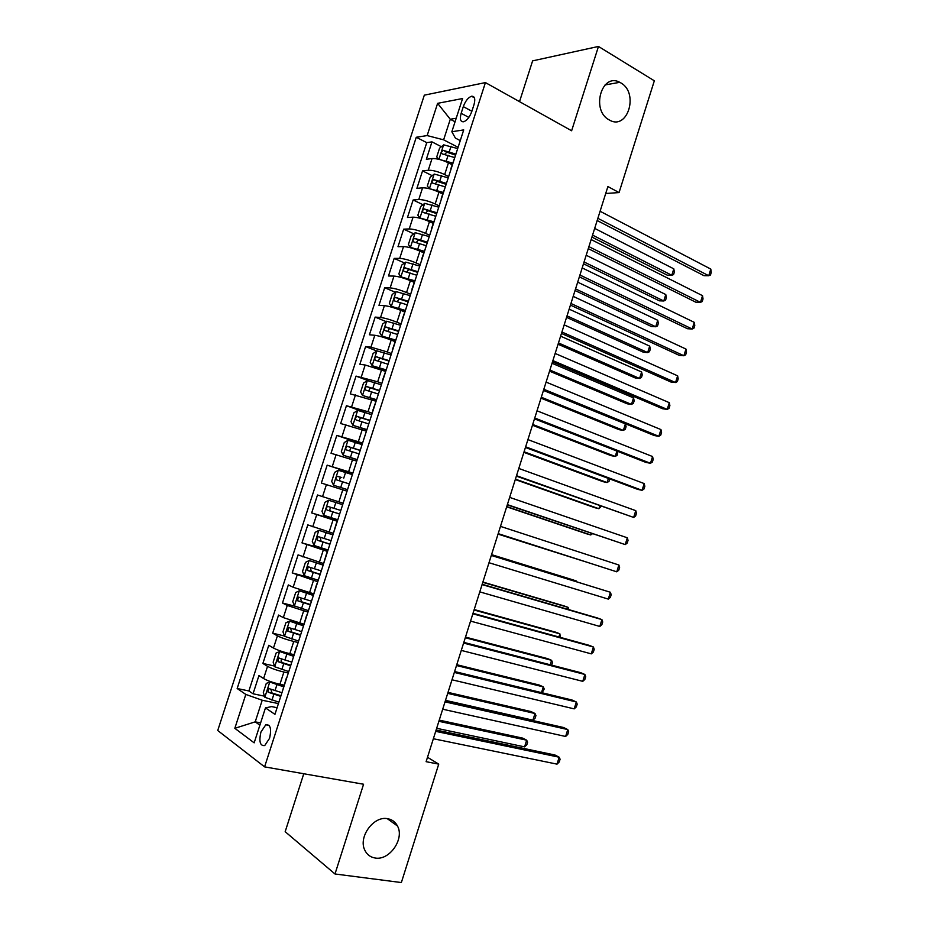<?xml version="1.0" encoding="UTF-8"?>
<svg xmlns="http://www.w3.org/2000/svg" width="929" height="929" viewBox="0 0 929 929"><rect width="100%" height="100%" fill="white"/><g stroke="black" fill="none" stroke-linecap="round" stroke-linejoin="round"><path stroke-width="1.39" d="M387.637 818.704C392.073 819.506 395.359 821.933 397.473 825.997C404.73 838.771 389.553 860.765 375.177 858.013C370.439 857.258 367.001 854.668 364.853 850.256C357.955 837.145 373.655 815.592 387.637 818.704M620.827 82.902C639.233 92.958 627.574 130.954 609.401 120.015L609.11 119.853C590.751 110.423 601.609 72.218 619.759 82.321L620.827 82.902M269.561 738.311C271.663 728.754 270.409 724.237 265.787 724.783L260.933 732.04C258.808 741.574 260.074 746.08 264.73 745.557L269.561 738.311M303.771 773.741L285.168 831.699L334.997 873.98L401.363 882.55L438.732 764.126L427.503 757.286M424.321 95.164L217.734 730.508L264.591 766.866L485.426 82.588L424.321 95.164M485.426 82.588L571.625 130.768L598.473 46.45L532.607 60.873L519.52 101.644M452.156 164.712L448.452 162.83C441.983 159.8 436.514 158.371 432.043 158.557L426.33 159.277L431.973 141.87L441.403 146.712M448.649 176.556L444.666 174.571C438.174 171.563 432.705 170.123 428.257 170.251L422.556 170.89L432.206 175.674M422.556 170.89L416.9 188.343L422.567 187.821C426.992 187.774 432.461 189.226 438.964 192.187L442.692 194.01M433.204 223.378L429.453 221.613C422.916 218.733 417.446 217.247 413.057 217.165L407.459 217.491L413.126 199.99L422.985 204.705M423.694 252.827L419.92 251.109C413.347 248.31 407.877 246.8 403.523 246.591L397.984 246.696L403.674 229.161L413.765 233.818M414.16 282.346L410.363 280.686C403.755 277.957 398.286 276.424 393.977 276.087L388.496 275.983L394.186 258.401L404.545 263M404.603 311.935L400.782 310.332C394.14 307.685 388.67 306.117 384.397 305.653L378.974 305.339L384.687 287.723L395.301 292.252M395.011 341.605L391.179 340.06C384.501 337.482 379.032 335.892 374.793 335.288L369.428 334.777L375.165 317.103L386.069 321.585M385.407 371.345L365.167 365.004L359.871 364.284L365.608 346.563L376.826 350.988M375.781 401.165L350.279 393.861L356.039 376.106L368.523 380.82M366.119 431.056L340.664 423.519L346.436 405.718L366.421 412.929M356.446 461.028L331.026 453.247L336.809 435.399L362.217 444.155M346.738 491.069L321.364 483.045L327.171 465.15L352.73 473.546M342.847 503.112L317.497 494.983L311.679 512.924L337.482 520.739M333.105 533.258L307.801 524.897L301.971 542.873L327.925 550.328M323.35 563.485L298.081 554.88L292.229 572.903L309.903 577.699M313.561 593.794L293.169 587.256L288.338 584.933L282.474 603.014L295.027 606.219M303.748 624.172L283.333 617.611L278.561 615.068L272.685 633.183L284.518 636.028M293.901 654.631L289.813 653.679C282.764 651.926 277.318 650.045 273.474 648.036L268.771 645.283L262.884 663.445L274.519 666.058M605.708 193.499L619.062 192.57L607.903 186.555L426.109 761.687L438.732 764.126M463.316 106.626L461.156 113.292C459.6 119.144 460.436 121.966 463.664 121.769C467.008 120.48 469.726 117.031 471.816 111.422L473.999 104.675C475.543 98.869 474.719 96.059 471.537 96.244C468.158 97.533 465.417 100.994 463.316 106.626L471.874 111.248M277.086 707.724L271.64 706.597L265.473 707.875L274.949 714.355L463.722 129.897L451.842 131.744L455.396 138.084L460.261 140.616M265.473 707.875L254.163 742.84L234.828 728.313L245.813 694.427L237.162 688.505L416.262 137.271L427.154 135.576L437.617 103.34L462.584 98.532L451.842 131.744M288.304 673.014L283.891 672.027C276.819 670.332 271.373 668.427 267.552 666.337L262.884 663.445M284.042 685.161L279.931 684.278L283.891 672.027M298.151 642.508L293.761 641.463C286.736 639.675 281.29 637.817 277.423 635.854L272.685 633.183M307.975 612.083L287.27 605.453L282.474 603.014M317.776 581.74L292.229 572.903M327.554 551.466L301.971 542.873M337.308 521.274L311.679 512.924M352.857 473.128L348.619 471.735L352.509 459.704M362.554 443.133L358.339 441.681L362.217 429.674M372.215 413.219L368.023 411.698L371.89 399.725M381.854 383.375L377.685 381.796L381.552 369.858M391.469 353.601L387.323 351.963L391.179 340.06M401.061 323.907L396.95 322.212L400.782 310.332M410.63 294.296L406.542 292.542L410.363 280.686M420.163 264.753L416.099 262.93L419.92 251.109M429.686 235.281L425.645 233.4L429.453 221.613M439.185 205.878L435.167 203.95L438.964 192.187M431.973 141.87L426.759 142.636L248.879 690.967L253.048 693.777L264.521 696.181M279.931 684.278C272.847 682.606 267.401 680.702 263.592 678.542L258.947 675.569L253.048 693.777M327.171 465.15L348.619 471.735M336.809 435.399L358.339 441.681M346.436 405.718L368.023 411.698M356.039 376.106L377.685 381.796M365.608 346.563L370.95 347.167L387.323 351.963M375.165 317.103L380.553 317.497C384.827 318.02 390.285 319.599 396.95 322.212M384.687 287.723L390.145 287.897C394.442 288.292 399.911 289.836 406.542 292.542M394.186 258.401L399.714 258.378C404.045 258.645 409.515 260.155 416.099 262.93M403.674 229.161L409.248 228.929C413.626 229.068 419.095 230.555 425.645 233.4M413.126 199.99L418.77 199.549C423.171 199.561 428.641 201.024 435.167 203.95M451.459 167.87L451.018 169.229M455.338 155.851L450.96 168.404M455.071 121.769L450.286 119.249L443.621 139.826L427.154 135.576M458.102 147.305L443.621 139.826M598.473 46.45L654.33 80.8L619.062 192.57M334.997 873.98L363.576 784.239L264.591 766.866M456.209 118.227L450.286 119.249L437.617 103.34M260.608 722.901L255.22 721.845L259.876 725.189M278.421 703.59L262.21 700.234L255.22 721.845L234.828 728.313M426.759 142.636L416.262 137.271M445.63 185.928L441.252 198.458M441.333 199.224L441.728 197.993M435.887 216.097L431.52 228.592M431.625 229.289L431.973 228.186M426.121 246.336L421.754 258.808M421.882 259.435L422.196 258.448M416.32 276.645L411.977 289.093M412.128 289.651L412.395 288.803M406.507 307.046L402.164 319.471M402.338 319.959L402.571 319.228M396.66 337.517L392.328 349.908M392.526 350.338L392.723 349.734M386.789 368.07L382.469 380.437M376.895 398.704L372.587 411.048M366.978 429.419L363.007 441.716M357.038 460.203L353.055 472.547M347.063 491.081L343.068 503.448M336.786 521.877L333.058 534.43M326.776 552.848L323.025 565.494M316.754 583.9L312.968 596.639M306.698 615.033L302.877 627.865M296.815 646.642L297.025 646.003M296.606 646.259L292.763 659.184M286.689 678.007L286.933 677.229M248.879 690.967L237.162 688.505M245.813 694.427L262.21 700.234M286.504 677.555L282.625 690.572M597.161 220.521L703.973 275.669L708.734 275.727L597.858 218.315M710.801 269.085L711.266 272.383L710.453 275.03L708.734 275.727L710.801 269.085L600.099 211.255M439.278 159.416L452.678 163.086M447.453 162.343L452.353 164.073M438.848 159.312L436.735 156.931L439.556 148.21L443.69 144.854L457.695 148.559M591.936 237.081L667.359 275.205L671.806 275.263L673.804 268.841L594.676 228.395M455.907 154.121L443.307 150.382C441.368 151.59 441.02 152.751 442.262 153.9L454.478 157.524M444.736 154.295L446.861 152.205L455.57 155.131M592.551 235.107L671.806 275.263L673.56 274.589L674.361 272.034L673.804 268.841M588.278 248.647L695.74 302.169L700.466 302.343L588.905 246.638M702.533 295.677L703.032 298.906L702.208 301.565L700.466 302.343L702.533 295.677L591.146 239.554M579.359 276.842L687.483 328.727L692.186 329.017L579.94 275.03M694.253 322.34L694.776 325.498L693.951 328.158L692.186 329.017L694.253 322.34L582.181 267.924M570.429 305.107L679.215 355.342L683.883 355.749L570.94 303.481M685.962 349.06L686.496 352.149L685.672 354.82L683.883 355.749L685.962 349.06L573.193 296.363M561.476 333.441L670.924 382.016L675.557 382.539L561.929 332.013M677.636 375.839L678.205 378.858L677.38 381.529L675.557 382.539L677.636 375.839L564.182 324.871M448.242 177.834L434.238 174.06L430.139 177.311L427.305 186.055L429.5 188.692L443.214 192.396M436.154 190.933L442.924 193.302M583.493 263.778L659.358 300.81L663.77 300.984L665.779 294.551L586.187 255.243M446.443 183.396L433.808 179.645C431.892 180.841 431.555 182.014 432.798 183.164L445.014 186.822M435.283 183.594L437.362 181.399L446.141 184.337M584.062 261.966L663.77 300.984L665.559 300.23L666.36 297.663L665.779 294.551M438.767 207.179L424.75 203.346L420.686 206.493L417.853 215.261L420.013 218.013L433.727 221.776M420.013 218.013L421.023 218.489M425.052 219.79L433.46 222.588M575.039 290.533L651.345 326.474L655.735 326.753L657.744 320.296L577.675 282.161M436.955 212.764L424.274 208.979C422.393 210.175 422.08 211.359 423.299 212.509L435.655 216.225M425.807 212.985L427.839 210.674L436.688 213.612M575.55 288.896L655.735 326.753L657.535 325.928L658.347 323.362L657.744 320.296M429.256 236.593L415.251 232.703L411.222 235.745L408.377 244.524L410.49 247.404L424.205 251.225M410.49 247.404L412.662 248.38M414.415 248.949L423.972 251.956M566.562 317.346L643.309 352.196L647.664 352.579L649.685 346.111L569.152 309.136M427.456 242.19L414.717 238.393C412.882 239.589 412.569 240.762 413.777 241.935L426.306 245.732M416.32 242.446L418.294 240.03L427.212 242.957M567.015 315.895L647.664 352.579L649.499 351.685L650.312 349.107L649.685 346.111M419.734 266.089L405.729 262.129L401.723 265.067L398.866 273.881L400.956 276.877L414.671 280.755M400.956 276.877L414.462 281.406M558.062 344.229L635.262 377.964L639.582 378.463L641.614 371.983L560.605 336.17M417.922 271.698L405.137 267.866C403.337 269.062 403.035 270.246 404.231 271.419L416.773 275.239M406.821 271.976L408.725 269.456L417.702 272.371M558.468 342.94L639.582 378.463L641.451 377.488L642.253 374.91L641.614 371.983M552.5 361.846L662.609 408.748L667.219 409.399L552.883 360.603M669.298 402.675L669.89 405.625L669.066 408.307L667.219 409.399L669.298 402.675L555.147 353.45M410.188 295.654L396.184 291.636L392.201 294.458L389.344 303.295L391.341 306.338L405.102 310.367M391.399 306.407L404.928 310.913M549.55 371.17L627.191 403.801L631.488 404.394L633.52 397.902L552.047 363.274M408.365 301.275L395.533 297.419C393.78 298.615 393.49 299.812 394.674 300.984L407.216 304.828M397.298 301.588L399.133 298.952L408.179 301.855M549.898 370.056L631.488 404.394L633.369 403.36L634.182 400.771L633.52 397.902M543.5 390.319L654.283 435.55L658.858 436.316L543.825 389.274M660.949 429.581L661.564 432.449L660.728 435.144L658.858 436.316L660.949 429.581L546.089 382.098M400.608 325.289L386.603 321.213L382.667 323.931L379.798 332.791L381.807 336.031L395.522 340.037M381.807 336.031L395.371 340.513M541.015 398.169L619.109 429.686L623.371 430.394L625.403 423.891L543.453 390.435M398.785 330.933L385.918 327.054C384.188 328.251 383.909 329.435 385.082 330.619L397.635 334.498M387.776 331.281L389.518 328.518L398.634 331.421M541.305 397.24L623.371 430.394L625.287 429.279L626.088 426.678L625.403 423.891M534.477 418.851L645.934 462.41L650.474 463.292L534.744 418.004M652.576 456.545L653.215 459.344L652.379 462.038L650.474 463.292L652.576 456.545L537.02 410.815M391.016 355.006L377.011 350.86L373.098 353.473L370.218 362.356L372.204 365.712L385.907 369.8M372.204 365.712L385.79 370.172M532.456 425.238L611.003 455.628L615.242 456.453L616.914 451.064M389.193 360.661L376.268 356.759C374.573 357.944 374.306 359.14 375.467 360.336L388.032 364.238M378.231 361.056L379.88 358.164L389.054 361.067M532.7 424.472L615.242 456.453L617.181 455.256L617.646 451.355M525.431 447.464L637.573 489.328L642.078 490.326L525.64 446.803M644.18 483.568L644.842 486.297L644.006 488.991L642.078 490.326L644.18 483.568L527.916 439.603M381.389 384.792L367.396 380.588L363.506 383.096L360.626 391.992L362.565 395.487L376.268 399.621M362.565 395.487L376.187 399.911M523.886 452.365L602.886 481.628L607.09 482.557L608.379 478.423M379.566 390.47L366.595 386.534C364.946 387.73 364.691 388.926 365.829 390.134L378.405 394.047M368.697 390.912L370.218 387.892L379.462 390.784M524.072 451.773L607.09 482.557L609.052 481.292L609.784 478.958M516.373 476.136L633.659 517.43L516.512 475.683M635.761 510.648L636.458 513.307L635.61 516.013L633.659 517.43L635.761 510.648L518.8 468.46M507.28 504.877L625.229 544.591L507.362 504.621M627.33 537.798L628.05 540.388L627.203 543.093L625.229 544.591L627.33 537.798L509.661 497.387M498.176 533.699L616.763 571.811L498.199 533.641M618.888 565.006L619.62 567.526L618.772 570.232L616.763 571.811L618.888 565.006L500.487 526.383M491.302 555.449L610.411 592.272L608.298 599.1L489.002 562.73M491.336 555.356L610.411 592.272L611.177 594.723L610.33 597.44L608.298 599.1M482.093 584.585L601.922 619.608L599.797 626.448L479.782 591.878M482.186 584.295L597.568 618.029L601.922 619.608L602.712 621.977L601.864 624.706L599.797 626.448M472.861 613.802L593.41 647.002L591.285 653.865L470.55 621.106M473.012 613.303L589.091 645.307L593.41 647.002L594.223 649.301L593.376 652.042L591.285 653.865M463.606 643.077L584.887 674.466L582.75 681.34L461.283 650.416M463.826 642.38L580.602 672.642L584.887 674.466L585.723 676.684L584.864 679.424L582.75 681.34M454.327 672.433L576.34 701.987L574.203 708.873L452.005 679.784M454.618 671.528L572.078 700.036L576.34 701.987L577.199 704.136L576.34 706.888L574.203 708.873M445.026 701.859L567.77 729.567L565.622 736.476L442.692 709.222M445.374 700.745L563.543 727.5L567.77 729.567L568.653 731.646L567.793 734.398L565.622 736.476M371.739 414.659L357.746 410.397L353.891 412.79L351.011 421.708L352.915 425.319L366.618 429.523M352.915 425.319L366.549 429.721M515.293 479.55L594.746 507.687L598.915 508.732L599.82 505.852M369.905 420.349L356.899 416.389C355.284 417.574 355.041 418.782 356.155 419.989L368.755 423.938M359.163 420.849L360.533 417.69L369.835 420.57M515.421 479.143L598.915 508.732L601.226 506.351M362.078 444.608L348.073 440.265L344.253 442.552L341.361 451.506L343.231 455.233L357.235 459.6M343.231 455.233L357.2 459.704M506.677 506.804L586.582 533.792L590.728 534.953L591.239 533.339M360.231 450.298L347.191 446.315C345.6 447.499 345.367 448.707 346.471 449.926L359.07 453.898M349.652 450.89L350.825 447.557L360.197 450.437M506.746 506.572L590.728 534.953L592.447 533.745M333.523 485.228L347.527 489.653L333.523 485.228L331.688 481.361L334.591 472.396L338.284 470.271L333.476 485.124M338.284 470.271L352.381 474.614M498.049 534.117L582.634 560.884M340.258 481.036C339.131 479.608 339.422 478.423 341.106 477.506L337.448 476.322C335.892 477.506 335.659 478.714 336.762 479.945L349.374 483.939M498.06 534.059L582.901 560.965M342.673 504.679L328.669 500.255L324.906 502.31L321.991 511.31L323.791 515.293L337.784 519.787M328.669 500.255L342.662 504.714M576.177 581.589L576.363 580.985L572.264 579.638L491.557 554.636M340.815 510.439L327.682 506.398C326.16 507.582 325.94 508.79 327.02 510.044L339.642 514.051M339.666 513.992L330.887 511.229C329.389 509.905 329.54 508.674 331.351 507.524L327.682 506.398M576.619 581.728L576.363 580.985L491.534 554.729M332.954 534.756L318.926 530.354L315.198 532.305L312.283 541.317L314.037 545.439L328.03 549.991M318.926 530.354L332.919 534.883M567.538 609.25L568.13 607.38L564.066 605.905L482.894 582.065M331.061 540.62L317.892 536.556L317.265 540.202L329.888 544.243M329.934 544.092L321.144 541.34L320.435 538.518M568.966 609.668L568.13 607.38L482.801 582.332M322.909 564.82L309.148 560.535L305.455 562.382L302.54 571.416L304.259 575.655L318.252 580.277M309.148 560.535L322.839 565.029M558.886 636.98L559.873 633.822L555.844 632.231L474.208 609.552M321.283 570.882L308.08 566.783L307.476 570.452L320.11 574.517M320.191 574.273L311.389 571.521L310.611 568.815M560.338 637.375L559.873 633.822L474.057 609.993M313.154 595.048L299.359 590.786L295.701 592.528L292.763 601.586L294.458 605.952L308.44 610.643M299.359 590.786L313.05 595.361M550.212 664.769L551.594 660.322L547.599 658.626L465.499 637.097M311.494 601.214L298.244 597.092L297.663 600.773L310.309 604.86M310.425 604.524L301.6 601.795L300.787 599.17M551.663 665.141L552.488 662.505L551.594 660.322L465.301 637.724M303.365 625.356L289.546 621.129L285.911 622.744L282.973 631.825L284.622 636.319L298.615 641.08M289.546 621.129L303.226 625.751M541.514 692.616L543.302 686.879L539.331 685.068L456.766 664.711M301.67 631.627L288.385 627.47L287.827 631.174L300.485 635.285M300.624 634.855L291.787 632.126L290.94 629.583M542.118 692.767L544.22 689.004L543.302 686.879L456.511 665.524M293.541 655.735L279.699 651.531L276.11 653.041L273.161 662.145L274.763 666.767L288.756 671.597M279.699 651.531L293.39 656.234M445.502 700.361L532.909 720.172L534.999 713.507L531.051 711.579L448.022 692.384M291.811 662.122L278.503 657.929L277.968 661.645L290.638 665.791M290.8 665.257L281.94 662.551L281.069 660.078M532.909 720.172L535.104 718.21L535.94 715.551L534.999 713.507L447.708 693.382M435.701 731.355L559.177 757.216L557.028 764.137L433.367 738.741M436.119 730.043L554.996 755.022L559.177 757.216L560.094 759.214L559.235 761.977L557.028 764.137M283.705 686.194L269.828 682.025L266.275 683.419L263.313 692.546L264.893 697.296L278.874 702.185M269.828 682.025L283.519 686.786M436.665 728.301L524.583 746.87L526.662 740.181L522.76 738.137L439.254 720.126M281.94 692.697L268.597 688.47L268.075 692.198L280.755 696.367M280.953 695.751L272.081 693.046L271.187 690.642M524.583 746.87L526.801 744.826L527.626 742.166L526.662 740.181L438.883 721.31M289.813 653.679L293.761 641.463M299.684 623.162L303.62 610.98M309.52 592.725L313.445 580.567M319.332 562.359L323.246 550.235M329.121 532.073L333.023 519.985M338.876 501.869L342.778 489.804M444.666 174.571L448.452 162.83M428.257 170.251L432.043 158.557M263.592 678.542L267.552 666.337M273.474 648.036L277.423 635.854M283.333 617.611L287.27 605.453M293.169 587.256L297.094 575.132M302.982 556.97L306.895 544.882M312.759 526.778L316.673 514.712M322.526 496.655L326.416 484.624M332.257 466.602L336.135 454.606M341.965 436.63L345.843 424.669M351.65 406.739L355.517 394.802M361.311 376.919L365.167 365.004M370.95 347.167L374.793 335.288M380.553 317.497L384.397 305.653M390.145 287.897L393.977 276.087M399.714 258.378L403.523 246.591M409.248 228.929L413.057 217.165M418.77 199.549L422.567 187.821M468.831 117.402L461.156 113.292M443.586 144.936L438.918 159.335M448.115 155.271L446.315 160.833M451.053 146.201L449.253 151.764M446.988 152.228L443.4 150.393M434.133 174.141L429.442 188.622M438.639 184.581L436.839 190.166M441.577 175.488L439.777 181.062M437.536 181.434L433.936 179.657M424.658 203.416L419.954 217.943M429.14 213.972L427.328 219.558M432.09 204.856L430.278 210.442M428.072 210.72L424.437 208.99M415.147 232.773L410.444 247.335M419.618 243.421L417.806 249.03M422.567 234.282L420.756 239.891M418.573 240.077L414.926 238.393M405.625 262.199L400.91 276.796M410.072 272.952L408.249 278.572M413.033 263.79L411.222 269.41M409.062 269.503L405.381 267.877M396.079 291.706L391.341 306.338M400.492 302.564L398.68 308.196M403.465 293.378L401.642 299.01M399.516 299.01L395.824 297.431M386.51 321.283L381.761 335.95M390.9 332.245L389.077 337.889M393.884 323.037L392.05 328.68M389.948 328.587L386.232 327.066M376.907 350.93L372.157 365.631M381.285 361.996L379.45 367.663M384.269 352.765L382.434 358.42M380.367 358.234L376.617 356.771M367.292 380.658L362.519 395.394M371.635 391.829L369.8 397.507M374.631 382.574L372.796 388.241M370.752 387.962L366.978 386.545M357.642 410.455L352.869 425.227M361.973 421.731L360.127 427.421M364.969 412.453L363.134 418.143M361.114 417.76L357.317 416.401M347.98 440.323L343.184 455.14M352.277 451.715L350.43 457.416M355.284 442.413L353.438 448.115M351.452 447.639L347.632 446.338M342.557 481.768L340.711 487.493M345.576 472.443L343.718 478.156M341.767 477.587L337.924 476.345M328.564 500.301L323.745 515.189M332.814 511.902L330.956 517.639M335.833 502.554L333.987 508.279M330.887 511.229L327.02 510.044M318.821 530.401L313.99 545.335M323.048 542.118L321.19 547.866M326.079 532.747L324.221 538.483M321.144 541.34L317.265 540.202M309.055 560.582L304.213 575.55M313.259 572.403L311.389 578.163M316.29 563.009L314.432 568.757M311.389 571.521L307.476 570.452M299.266 590.832L294.412 605.836M303.435 602.77L301.565 608.541M306.489 593.341L304.619 599.112M301.6 601.795L297.663 600.773M289.453 621.164L284.576 636.202M293.599 633.206L291.718 639.001M296.653 623.765L294.783 629.548M291.787 632.126L287.827 631.174M279.606 651.577L274.729 666.65M283.728 663.724L281.847 669.53M286.794 654.26L284.913 660.054M281.94 662.551L277.968 661.645M269.747 682.06L264.846 697.18M273.834 694.323L271.953 700.141M276.9 684.824L275.019 690.642M272.081 693.046L268.075 692.198M397.473 825.997L387.265 818.646M269.155 725.444L265.787 724.783M474.44 97.835L471.537 96.244M619.759 82.321L605.058 84.945M446.861 152.205L443.307 150.382M437.362 181.399L433.808 179.645M427.839 210.674L424.274 208.979M418.294 240.03L414.717 238.393M408.725 269.445L405.137 267.866M399.133 298.952L395.533 297.419M389.518 328.518L385.918 327.054M379.88 358.164L376.268 356.759M370.218 387.892L366.595 386.534M360.533 417.678L356.899 416.389M350.825 447.557L347.191 446.315M341.106 477.506L337.448 476.322M321.12 537.496L317.892 536.556M310.054 567.329L308.08 566.783M299.742 597.475L298.244 597.092M289.639 627.783L288.385 627.47M279.617 658.185L278.503 657.929M269.607 688.691L268.597 688.47"/></g></svg>
